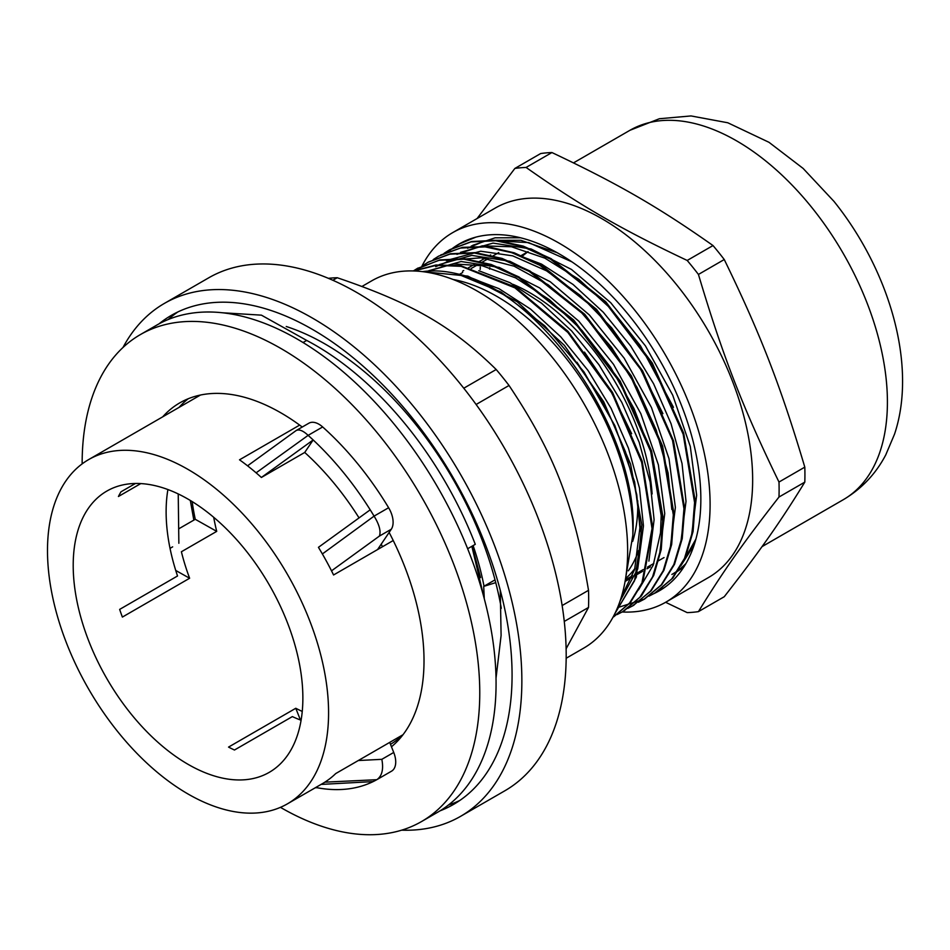 <?xml version="1.0" encoding="UTF-8"?>
<svg xmlns="http://www.w3.org/2000/svg" width="950" height="950" viewBox="0 0 950 950"><rect width="100%" height="100%" fill="white"/><g stroke="black" fill="none" stroke-linecap="round" stroke-linejoin="round"><path stroke-width="1.43" d="M576.935 362.223L606.824 409.058L625.516 451.939L636.761 494.689L639.896 527.856L634.659 569.454L621.359 597.039M643.447 525.813L639.481 488.098L628.472 448.234L611.064 408.334L588.086 370.548L560.773 336.846L530.539 309.071L498.964 288.658L467.685 276.723M625.266 580.391L632.819 535.218A192.328 111.043 -120 0 0 632.854 531.941A192.328 111.043 -120 0 0 453.055 279.466M584.487 352.094L610.078 389.654L631.643 433.675M654.087 519.674L650.133 482.03L639.16 442.225L621.811 402.396L598.892 364.657L571.663 330.968L541.5 303.181L509.984 282.696L478.753 270.691M620.124 600.839L637.723 568.967L643.447 525.932M428.248 271.059L453.447 263.898L482.137 265.727L515.66 277.911L549.599 299.856L581.899 330.315L610.636 367.329L634.03 408.666L650.75 451.772L661.188 515.577L660.511 532.784L653.232 565.096L638.495 589.914M659.526 554.919L664.739 513.534L658.374 464.859L640.822 413.642L613.51 364.301L578.788 321.147L539.576 287.874L499.225 267.425L461.142 261.523L428.593 270.774M648.886 561.117L654.087 519.793M435.682 266.677L451.464 260.051L481.223 257.806L514.092 266.178L548.114 284.774L581.234 312.336L611.456 347.261L636.975 387.315L656.212 430.089L668.087 472.946L671.816 509.438M670.13 548.862L675.379 507.395L669.014 458.707L651.451 407.491L624.162 358.15L589.416 315.008L550.216 281.723L509.853 261.274L471.782 255.396L439.221 264.611M446.322 260.538L480.688 251.216L512.668 255.835L546.511 270.821L580.189 295.355L611.681 327.833L639.065 366.32L662.91 413.63M686.007 501.244L682.029 463.517L671.033 423.652L653.6 383.753L630.634 345.966L603.309 312.265L573.076 284.478L541.488 264.088L510.209 252.13M456.95 254.374L482.279 245.836L511.48 246.774L544.884 258.151L578.871 279.359L611.361 309.213L640.454 345.776L673.467 407.324M696.635 495.104L690.294 446.441L672.731 395.2L645.43 345.883L610.707 302.694L571.484 269.456L531.133 248.983L493.05 243.105L460.512 252.344M680.758 542.806L686.007 501.363M467.602 248.247L482.517 241.87M520.434 237.761L495.104 237.821L472.827 245.266M471.853 245.801L471.152 246.204M691.422 536.619L696.647 495.282M685.971 563.481A192.328 111.043 60 0 1 671.887 574.453M566.164 658.255L583.727 648.114A212.04 122.419 -120 0 0 627.641 551.048A212.04 122.419 -120 0 0 535.087 337.654A212.04 122.419 -120 0 0 371.688 280.844L362.021 286.425M422.477 271.629A199.963 115.449 60 0 1 457.128 273.802C543.186 292.327 639.801 435.029 632.819 535.218M659.68 589.986L664.288 587.658M475.831 237.144L460.596 243.461M649.028 596.113L654.502 593.299L671.757 578.918L684.475 558.41L692.206 532.629L694.581 502.538L683.169 434.233L651.854 363.933L605.304 302.444L550.537 259.184L522.619 246.561L495.769 240.754L470.974 241.906L449.219 250.028L444.077 253.317M638.388 602.253L643.851 599.426L661.129 585.058L673.835 564.549L681.566 538.757L683.953 508.678L672.529 440.361L641.203 370.084L594.664 308.608L539.897 265.323L511.979 252.712L485.117 246.869L460.346 248.069L438.579 256.168L433.259 259.564M627.76 608.404L633.222 605.577L650.477 591.185L663.219 570.701L670.914 544.896L673.312 514.817L661.877 446.5L630.562 376.236L584.036 314.747L529.257 271.451L501.339 258.875L474.478 253.021L449.718 254.196L427.951 262.319L422.691 265.668M617.132 614.555L622.594 611.741L639.825 597.312L652.579 576.84L660.286 551.048L662.661 520.956L651.225 452.651L619.922 382.375L573.396 320.874L518.617 277.59L490.699 265.002L463.838 259.172L439.066 260.324L417.311 268.47L413.345 270.952M612.964 617.274L629.613 602.989L641.951 582.92L652.033 528.616L641.654 462.294L612.216 393.561L567.874 332.464L514.983 287.897L461.094 266.332L436.192 265.335L413.891 270.964M614.864 613.617L634.564 580.676L641.404 535.313L634.636 481.887L614.852 425.588L583.941 371.842L544.789 325.85L501.149 292.101L457.128 273.802M468.944 239.352L460.608 243.473M655.821 592.515L672.932 577.98L685.484 557.353L693.072 531.489L695.317 501.374L683.691 433.117L652.27 362.995L605.744 301.72L551.059 258.637L523.189 246.098L496.399 240.303L471.687 241.502L449.956 249.589M617.571 607.632L644.599 599.011L661.782 584.689L674.512 564.336L682.219 538.686L684.701 508.784L673.526 440.836L642.604 370.809L596.505 309.308L542.058 265.679L514.235 252.819L487.397 246.608L462.579 247.333L440.681 255.004M632.273 606.112L651.201 590.758L663.943 570.273L671.662 544.492L674.037 514.389L662.613 446.084L631.311 375.796L584.773 314.296L529.993 271.023L502.075 258.424L475.226 252.617L450.431 253.757L428.331 262.105M624.293 610.719L641.286 596.077L653.742 575.367L661.236 549.468L663.385 519.329L651.641 451.108L620.16 381.093L573.634 319.948L519.009 276.984L491.174 264.48L464.419 258.721L439.731 259.932L415.447 269.598M613.759 616.799L630.444 602.454L642.782 582.314L652.781 527.784L642.2 461.213L612.501 392.362L567.91 331.265L514.805 286.876L460.821 265.739L435.955 264.991L413.737 270.964M614.602 614.139L636.334 577.149L641.879 525.065L630.586 464.182L603.725 401.779L564.383 345.361L517.227 301.732L467.827 276.094L421.978 271.569M484.025 586.209A211.149 121.909 -120 0 0 473.112 545.573M489.796 267.627L489.594 269.123M498.798 252.581L492.48 256.227M488.157 258.721L481.84 262.366M477.541 264.848L471.224 268.494M650.37 566.829L647.009 568.777M642.568 571.33L635.467 575.439M631.94 577.469L625.088 581.424M490.711 254.944L489.689 255.526M484.987 258.246L479.037 261.678M474.383 264.361L468.421 267.805M463.731 270.512L462.555 271.189M480.296 267.092L480.166 269.479M521.431 255.431L528.058 251.607A7903.905 3389.624 130.4 0 0 523.034 255.55M628.318 570.819A173.126 99.952 -120 0 0 638.602 550.561M476.104 404.486L509.034 385.474C554.206 453.209 574.204 504.771 588.513 590.318L562.139 605.554M332.844 280.262L337.226 277.733C412.134 303.157 452.141 326.254 496.185 369.503L463.778 388.218M564.264 621.443L588.513 607.454L566.117 648.767M328.379 278.338A243.188 140.41 60 0 1 337.226 277.733M496.185 369.503A243.188 140.41 60 0 1 509.034 385.474M588.513 590.318A243.188 140.41 60 0 1 588.513 607.454M401.672 830.169A296.151 170.988 -120 0 0 460.524 816.371A296.151 170.988 -120 0 0 521.859 680.794A296.151 170.988 -120 0 0 392.588 382.755A296.151 170.988 -120 0 0 164.374 303.418A296.151 170.988 -120 0 0 123.001 347.474M440.064 810.825A282.304 162.996 -120 0 0 453.601 804.377A282.304 162.996 -120 0 0 512.074 675.141A282.304 162.996 -120 0 0 388.835 391.044A282.304 162.996 -120 0 0 171.297 315.4A282.304 162.996 -120 0 0 158.947 323.902M177.816 311.968A282.304 162.996 -120 0 0 168.197 319.532M448.471 805.006A282.304 162.996 -120 0 0 459.836 800.446M501.291 608.297A255.277 147.381 -120 0 0 286.247 326.503M632.676 541.405A162.996 94.109 -120 0 0 637.783 505.139A162.996 94.109 -120 0 0 637.723 500.709M460.524 816.371L504.854 790.78A296.151 170.988 -120 0 0 566.188 655.203A296.151 170.988 -120 0 0 436.917 357.164A296.151 170.988 -120 0 0 208.703 277.827L164.374 303.418M489.072 240.386L528.734 242.618L571.852 261.82M487.706 240.362L520.837 240.303L557.08 252.664M695.922 539.042L681.281 564.929M694.201 544.813L680.675 566.022M684.095 566.604L675.141 572.862M683.869 566.96L675.877 572.434M453.471 247.76L461.807 242.547M662.162 589.095L658.433 590.841M654.111 593.524A200.224 115.603 -120 0 0 659.383 590.781A200.224 115.603 -120 0 0 659.383 359.587A200.224 115.603 -120 0 0 459.159 243.996A200.224 115.603 -120 0 0 448.839 251.334M687.194 260.454C620.778 229.021 580.545 205.794 526.098 167.449L551.926 152.546C618.343 183.979 658.564 207.195 713.011 245.551L687.194 260.454A243.889 140.814 -120 0 1 692.883 267.366A243.889 140.814 -120 0 1 698.44 274.443L724.256 259.528C760.463 333.961 780.579 385.795 804.804 467.139L778.988 482.042C742.781 407.609 722.665 355.775 698.44 274.443M665.606 602.288L687.194 612.619A243.889 140.814 -120 0 0 698.44 611.622C722.665 572.09 742.781 543.471 778.988 497.028L804.804 482.125C780.579 521.657 760.463 550.264 724.256 596.719L698.44 611.622M551.926 152.546A243.889 140.814 -120 0 0 540.681 153.544L514.864 168.447L477.09 218.536M622.143 611.99A213.299 123.144 -120 0 0 665.926 602.11L708.474 577.541A213.299 123.144 -120 0 0 677.243 285.534A213.299 123.144 -120 0 0 495.176 208.098L452.628 232.667A213.299 123.144 -120 0 0 421.99 266.012M526.098 167.449A243.889 140.814 -120 0 0 514.864 168.447M778.988 497.028A243.889 140.814 -120 0 0 778.988 482.042M804.804 482.125A243.889 140.814 -120 0 0 804.804 467.139M665.926 602.11A213.299 123.144 -120 0 0 634.683 310.104A213.299 123.144 -120 0 0 452.628 232.667M724.256 259.528A243.889 140.814 -120 0 0 718.699 252.451A243.889 140.814 -120 0 0 713.011 245.551M652.116 493.964A173.779 100.332 -120 0 0 636.049 425.018A173.779 100.332 -120 0 0 513.154 284.382M626.086 578.099A173.779 100.332 -120 0 0 634.98 568.361M301.091 720.242A162.391 93.753 60 0 1 292.351 716.597L234.472 750.013A162.391 93.753 60 0 1 228.546 747.092L295.783 708.273A162.391 93.753 -120 0 0 302.254 711.431M377.103 779.511L391.495 771.198A20.057 11.578 -120 0 0 391.566 771.163A20.057 11.578 -120 0 0 393.728 752.459L389.726 742.389M393.728 752.459L381.841 759.323C383.681 769.156 382.078 775.901 377.031 779.546L376.77 779.701A222.526 128.476 60 0 1 373.16 781.589A222.526 128.476 60 0 1 316.956 787.716L315.186 787.811M287.423 803.842A198.752 114.748 -120 0 0 317.537 643.435A198.752 114.748 -120 0 0 186.259 468.421A198.752 114.748 -120 0 0 88.659 459.586A198.752 114.748 -120 0 0 88.659 689.094A198.752 114.748 -120 0 0 287.423 803.842L322.454 783.619A198.752 114.748 -120 0 0 324.864 782.159L376.77 779.701M373.16 781.589L321.029 784.415M391.293 529.233A20.057 11.578 -120 0 0 388.621 507.728L374.086 516.123C379.323 524.626 381.093 531.276 379.406 536.085L391.293 529.233L377.566 549.575M374.086 516.123L322.371 553.957A198.752 114.748 -120 0 0 318.44 547.331L370.203 509.817A222.526 128.476 60 0 1 373.896 515.814M322.656 426.954A20.057 11.578 -120 0 0 308.869 423.213L296.246 430.492C299.202 429.103 303.169 430.718 308.133 435.349L322.656 426.954A222.526 128.476 60 0 1 388.621 507.728M308.37 435.575A222.526 128.476 60 0 1 313.156 439.957L261.392 477.47A198.752 114.748 -120 0 0 256.12 472.827L308.133 435.349M359.041 517.893A198.752 114.748 -120 0 0 304.724 452.449L313.156 439.957A222.526 128.476 60 0 1 370.203 509.817M175.738 570.451L189.62 578.253L122.384 617.072A162.391 93.753 60 0 1 119.653 609.401L177.531 575.985A162.391 93.753 60 0 1 167.901 489.547M140.778 483.586L118.429 496.494A162.391 93.753 60 0 1 121.006 491.803L135.434 483.479M472.209 546.096L480.569 577.6M193.836 520.113L190.321 500.46M471.853 546.309L484.096 598.025M304.724 452.449L261.392 477.47M316.659 786.968L316.956 787.716M256.12 472.827A198.752 114.748 -120 0 0 239.519 459.812L299.654 425.101M324.864 782.159A198.752 114.748 -120 0 0 335.73 773.561L402.966 734.742A198.752 114.748 60 0 1 390.497 744.325M397.444 740.323L399.226 739.29M393.229 540.526L333.569 574.976A198.752 114.748 -120 0 0 322.371 553.957M178.671 528.865L195.261 519.294L216.719 531.371L181.391 551.76A162.391 93.753 -120 0 0 189.62 578.253M195.261 519.294A191.52 110.58 60 0 1 192.149 501.576M213.714 517.299A162.391 93.753 -120 0 0 216.719 531.371M295.783 708.273L300.438 719.993M382.458 546.749A162.391 93.753 -120 0 0 381.223 544.148M186.58 498.287A162.391 93.753 -120 0 0 106.839 491.079A162.391 93.753 -120 0 0 106.839 678.597A162.391 93.753 -120 0 0 269.242 772.35A162.391 93.753 -120 0 0 293.847 641.286A162.391 93.753 -120 0 0 186.58 498.287M162.688 416.86A202.314 116.802 60 0 1 179.799 402.859A202.314 116.802 60 0 1 302.254 427.025M188.278 398.727A202.314 116.802 -120 0 0 178.992 407.443M389.132 532.428A202.314 116.802 60 0 1 391.471 746.771M397.219 739.741L397.694 740.953M172.662 546.844L170.038 548.352M178.232 493.941L178.861 543.269M280.44 807.346A281.152 162.331 -120 0 0 421.527 821.56A281.152 162.331 -120 0 0 421.539 496.909A281.152 162.331 -120 0 0 140.374 334.59A281.152 162.331 -120 0 0 82.151 463.885M140.374 334.59L156.691 325.161A281.152 162.331 60 0 1 437.843 487.492A281.152 162.331 60 0 1 437.843 812.143L421.527 821.56M306.719 340.444L261.416 315.151L222.419 312.764M467.649 548.732L475.285 544.326A260.799 150.575 -120 0 0 306.672 340.421L303.038 342.522M496.019 678.193L501.101 635.491L500.27 590.247M484.274 598.714L483.716 586.388L495.746 582.635M495.021 579.868L483.716 586.388M197.564 395.711A202.873 117.123 -120 0 0 195.724 397.777M812.001 207.729A213.299 123.144 -120 0 0 629.945 130.292L659.371 118.738L691.006 115.936L727.807 122.776L769.001 142.31L803.106 168.411L833.957 201.364C889.663 270.679 917.451 365.821 894.508 434.221L885.756 454.896C875.758 473.931 861.579 488.882 843.232 499.736A213.299 123.144 -120 0 0 812.001 207.729M381.841 759.323L358.293 760.534M331.514 570.843L379.406 536.085M428.688 261.891L427.951 262.319M418.048 268.031L417.311 268.458M655.239 592.871L654.502 593.299M644.599 599.023L643.863 599.438M633.959 605.162L633.222 605.589M629.945 130.292L573.515 162.877M843.232 499.736L762.031 546.63M462.686 272.496L459.361 274.408M664.038 557.567L658.089 560.999M653.849 563.457L647.449 567.138M643.221 569.584L636.132 573.681M632.593 575.724L625.468 579.832M377.031 779.546L391.566 771.163M295.925 430.706L247.558 465.821M200.474 395.034L88.659 459.586"/></g></svg>
